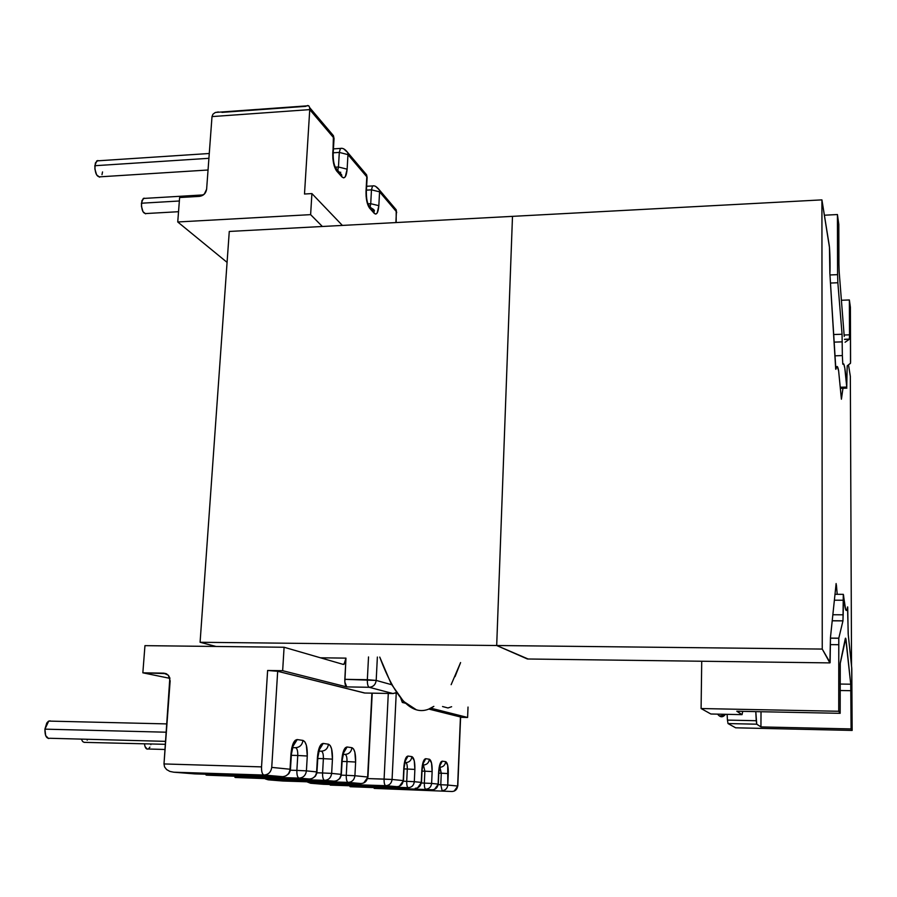 <?xml version="1.0" encoding="UTF-8"?>
<svg xmlns="http://www.w3.org/2000/svg" width="897" height="897" viewBox="0 0 897 897"><rect width="100%" height="100%" fill="white"/><g stroke="black" fill="none" stroke-linecap="round" stroke-linejoin="round"><path stroke-width="1.35" d="M98.849 160.754L96.741 160.888L94.824 165.721L208.911 158.309L94.824 165.721C95.06 173.67 96.999 177.359 100.61 176.787L208.048 170.004M145.022 198.36L143.262 198.461L141.423 203.215L179.355 200.995L141.423 203.215C141.603 210.515 143.273 213.946 146.446 213.52L178.537 211.703M50.961 721.143L48.73 721.087L44.917 729.149L166.349 732.21L44.917 729.149C44.85 735.832 46.487 738.87 49.84 738.276L165.665 741.359M847.564 606.944L847.418 607.762C846.219 613.929 844.918 609.68 843.539 595.036L843.169 614.804L832.842 614.748L843.169 614.804L842.956 620.881L838.796 638.182L830.51 638.103L838.796 638.182L838.729 711.265L840.164 713.317L736.818 711.243L742.054 714.64L710.884 714.001L701.095 708.54L838.729 711.265L701.095 708.54L710.884 714.001L742.054 714.64L742.727 711.355L742.054 714.64L736.818 711.243L840.164 713.317L840.175 663.78L845.725 638.35L850.737 684.209L840.085 684.041L850.737 684.209L851.096 728.925L852.15 730.427L735.63 727.803L728.028 723.565L735.63 727.803L852.15 730.427L851.791 668.781L848.158 633.607L847.699 606.955L846.633 610.308L845.624 609.5L843.303 594.341L842.967 620.825L838.773 638.249L838.729 711.265L840.164 713.317L840.265 662.961L845.254 638.843C845.568 637.419 845.882 638.193 846.207 641.176L850.737 684.209L851.096 728.925L760.936 726.918L761.026 711.725L760.936 726.918L851.096 728.925L852.15 730.427L851.713 667.727L848.248 634.74L847.564 606.944M374.172 788.396L452.054 791.502L374.172 788.396M349.976 786.624L432.309 789.775L350.189 786.714M452.054 791.502C455.306 791.266 457.167 789.45 457.627 786.041L447.794 785.054L448.276 773.573C448.388 766.599 447.513 762.629 445.674 761.654L442.288 761.161C440.349 761.564 439.126 765.298 438.622 772.373L438.117 784.09C437.635 787.633 435.695 789.528 432.309 789.775C435.695 789.528 437.635 787.633 438.117 784.09L431.625 783.44C431.121 787.028 429.158 788.956 425.739 789.203C429.158 788.956 431.121 787.028 431.625 783.44L424.337 783.092L431.625 783.44L432.141 771.566L424.864 771.185L423.451 765.018L424.864 771.185L424.337 783.092C424.281 786.714 424.741 788.755 425.739 789.203C424.741 788.755 424.281 786.714 424.337 783.092L421.455 783.003L424.337 783.092L424.864 771.185L432.141 771.566C432.264 764.356 431.334 760.252 429.36 759.232C428.856 762.831 426.894 764.76 423.451 765.018L422.722 764.995L423.451 765.018C426.894 764.76 428.856 762.831 429.36 759.232L425.75 758.694L423.16 763.504L425.75 758.694C423.664 759.109 422.352 762.966 421.814 770.276L421.265 782.397C420.76 786.064 418.753 788.026 415.266 788.284C418.753 788.026 420.76 786.064 421.265 782.397L414.313 781.702C413.786 785.424 411.757 787.409 408.225 787.667C411.757 787.409 413.786 785.424 414.313 781.702L406.722 781.332L414.313 781.702L414.874 769.413L407.294 769.021C407.361 765.276 406.857 763.145 405.78 762.629C406.857 763.145 407.361 765.276 407.294 769.021L406.722 781.332C406.655 785.088 407.16 787.196 408.225 787.667L330.275 785.122L408.225 787.667C407.16 787.196 406.655 785.088 406.722 781.332L403.415 781.231L406.722 781.332L407.294 769.021L414.874 769.413C414.997 761.957 414.01 757.696 411.891 756.631C411.375 760.353 409.335 762.36 405.78 762.629L404.782 762.596L405.78 762.629C409.335 762.36 411.375 760.353 411.891 756.631L408.023 756.059L405.231 761.105L408.023 756.059C405.792 756.474 404.379 760.465 403.796 768.034L403.213 780.581C402.675 784.382 400.6 786.422 396.99 786.68C400.6 786.422 402.675 784.382 403.213 780.581L392.079 779.471C391.518 783.35 389.399 785.424 385.721 785.694C389.399 785.424 391.518 783.35 392.079 779.471L384.095 779.089L388.289 693.448L384.095 779.089C384.017 783.003 384.566 785.2 385.721 785.694L396.99 786.68L323.279 784.281L310.586 783.249L309.342 781.859L310.586 783.249L307.211 781.949L310.586 783.249L396.99 786.68L323.279 784.281L310.586 783.249L385.721 785.694C384.566 785.2 384.017 783.003 384.095 779.089L367.725 778.574L392.079 779.471L396.25 692.663L392.079 779.471L403.213 780.581L404.3 763.28L406.588 756.799L408.023 756.059L411.891 756.631L414.235 760.6L414.874 769.413L414.313 781.702L421.265 782.397L422.285 765.679L423.193 761.867L424.416 759.411L425.75 758.694L429.36 759.232L431.547 763.044L432.141 771.566L431.625 783.44L438.117 784.09L439.059 767.922L441.044 761.856L442.288 761.161L445.674 761.654L447.715 765.343L447.794 785.054L457.627 786.041L460.441 716.972L428.833 709.079L460.441 716.972L457.627 786.041C457.167 789.45 455.306 791.266 452.054 791.502L452.099 791.502M405.466 703.237L402.327 702.452L400.802 698.359L402.327 702.452L405.466 703.237M144.955 645.649L142.847 672.817L169.948 678.367L142.847 672.817L163.725 673.154L166.36 673.77L168.501 675.452L169.836 677.953L163.994 763.941L170.15 680.879L168.3 675.217L163.725 673.154L166.08 673.647L142.847 672.817L144.955 645.649L284.091 647.253L144.955 645.649M467.606 717.465L468.021 707.06L467.606 717.465L460.61 717.308L467.606 717.465L430.84 708.17L467.606 717.465M442.546 706.533L447.984 707.968L451.628 706.724L447.984 707.968L442.546 706.533M364.888 693.022L277.678 671.292L271.735 767.395C270.995 772.149 268.416 774.694 263.976 775.042C268.416 774.694 270.995 772.149 271.735 767.395L290.045 769.234C289.339 773.853 286.816 776.331 282.499 776.656C286.816 776.331 289.339 773.853 290.045 769.234L290.953 753.973C291.85 744.79 293.936 739.991 297.243 739.565L293.061 746.158L297.243 739.565L302.951 740.417C302.255 744.936 299.8 747.358 295.562 747.694C297.131 748.367 297.871 750.957 297.759 755.487L307.279 756.014C307.492 746.988 306.056 741.785 302.951 740.417C302.255 744.936 299.8 747.358 295.562 747.694L292.523 747.616L295.562 747.694C297.131 748.367 297.871 750.957 297.759 755.487L296.873 770.4C296.772 774.952 297.501 777.52 299.071 778.114L206.422 775.165L299.071 778.114C297.501 777.52 296.772 774.952 296.873 770.4L306.415 770.871L307.279 756.014L297.759 755.487L291.357 755.308L297.759 755.487L296.873 770.4L306.415 770.871C305.742 775.378 303.287 777.789 299.071 778.114L309.375 779.011L299.071 778.114C303.287 777.789 305.742 775.378 306.415 770.871L316.607 771.902C315.946 776.331 313.535 778.697 309.375 779.011L206.422 775.165L309.375 779.011C313.535 778.697 315.946 776.331 316.607 771.902L317.437 757.27C318.256 748.468 320.173 743.848 323.2 743.434L319.377 749.657L323.2 743.434L328.448 744.218C327.797 748.547 325.443 750.867 321.361 751.193C322.808 751.821 323.481 754.31 323.38 758.66L332.439 759.142C332.641 750.486 331.307 745.508 328.448 744.218C327.797 748.547 325.443 750.867 321.361 751.193L318.861 751.125L321.361 751.193C322.808 751.821 323.481 754.31 323.38 758.66L322.584 772.956C322.483 777.318 323.155 779.785 324.602 780.345L235.328 777.486L324.602 780.345C323.155 779.785 322.483 777.318 322.584 772.956L331.655 773.405L332.439 759.142L323.38 758.66L317.785 758.492L323.38 758.66L322.584 772.956L331.655 773.405C331.015 777.733 328.661 780.042 324.602 780.345L334.088 781.175L324.602 780.345C328.661 780.042 331.015 777.733 331.655 773.405L341.039 774.346C340.412 778.596 338.091 780.872 334.088 781.175L235.328 777.486L334.088 781.175C338.091 780.872 340.412 778.596 341.039 774.346L341.791 760.308C342.542 751.854 344.302 747.414 347.105 746.988L343.585 752.875L347.105 746.988L351.938 747.706C351.321 751.865 349.056 754.097 345.121 754.411C346.466 755.005 347.083 757.393 346.993 761.575L355.627 762.035C355.806 753.715 354.573 748.939 351.938 747.706C351.321 751.865 349.056 754.097 345.121 754.411L343.08 754.355L345.121 754.411C346.466 755.005 347.083 757.393 346.993 761.575L346.264 775.322C346.175 779.504 346.803 781.87 348.126 782.408L361.009 783.529L282.746 781.007L268.259 779.829L348.126 782.408C346.803 781.87 346.175 779.504 346.264 775.322L354.909 775.737L355.627 762.035L346.993 761.575L342.105 761.43L346.993 761.575L346.264 775.322L354.909 775.737C354.304 779.897 352.039 782.117 348.126 782.408C352.039 782.117 354.304 779.897 354.909 775.737L367.635 777.015C367.052 781.074 364.844 783.249 361.009 783.529L348.126 782.408L268.259 779.829L282.746 781.007L361.009 783.529C364.844 783.249 367.052 781.074 367.635 777.015L371.907 693.146L367.635 777.015L354.909 775.737L355.627 762.035L354.853 752.179L353.575 749.006L351.938 747.706L347.105 746.988L345.311 747.795L342.43 754.994L341.039 774.346L331.655 773.405L332.439 759.142L331.598 748.883L330.219 745.575L328.448 744.218L323.2 743.434L321.261 744.252L319.478 747.167L318.132 751.742L316.607 771.902L306.415 770.871L307.279 756.014L306.37 745.317L304.879 741.853L302.951 740.417L297.243 739.565L295.124 740.417L293.184 743.445L291.716 748.21L290.045 769.234L271.735 767.395L277.678 671.292L267.62 670.474L261.543 766.89C261.419 771.689 262.238 774.403 263.976 775.042C262.238 774.403 261.419 771.689 261.543 766.89L163.994 763.941L164.566 766.946L166.629 769.581L169.869 771.42L173.783 772.205L263.976 775.042L282.499 776.656L194.671 773.887L173.783 772.205L194.548 773.876L282.499 776.656L263.976 775.042L173.783 772.205L169.869 771.42L166.629 769.581L164.566 766.946L163.994 763.941L261.543 766.89L267.62 670.474L282.656 670.698L284.091 647.253L343.282 664.419L345.02 662.861L345.962 658.129L320.431 657.793L345.962 658.129L344.852 682.045L346.735 686.9L369.205 687.293L392.976 693.538L364.563 693.011L277.678 671.292L267.62 670.474L282.656 670.698L346.735 686.9L369.205 687.293C373.242 686.945 375.574 684.646 376.191 680.419L391.653 684.714L376.191 680.419L377.368 657.053L376.191 680.419L367.344 679.702L368.521 656.94L367.344 679.702L344.818 679.332L376.191 680.419C375.574 684.646 373.242 686.945 369.205 687.293L392.976 693.538L364.877 693.022M460.43 663.018L455.048 676.63M206.624 189.189L212.006 116.588L309.745 109.613L304.498 194.021L311.909 193.584L310.62 214.641L177.741 221.974L227.076 262.373L177.741 221.974L179.624 197.542L177.741 221.974L310.62 214.641L322.371 226.493L310.62 214.641L311.909 193.584L342.385 225.427L311.909 193.584L304.498 194.021L309.745 109.613L333.65 137.768L309.745 109.613L212.006 116.588L212.925 114.233L215.134 112.596L218.307 111.946L215.134 112.596L212.925 114.233L212.006 116.588L206.624 189.189C205.918 193.326 203.529 195.725 199.482 196.376L204.325 194.111L206.624 189.189M339.481 172.325L340.748 172.258L339.481 172.325M305.922 106.339L221.951 112.383M179.624 197.542L199.482 196.376L179.624 197.542M373.892 211.165L374.172 213.284C376.65 215.291 378.209 212.757 378.837 205.66L370.73 203.709L368.017 203.854L370.73 203.709L371.47 189.85L370.73 203.709L378.837 205.66L379.566 191.835L371.47 189.85L372.558 185.937L371.47 189.85L366.436 190.142L371.47 189.85L379.566 191.835L379.341 189.895L379.566 191.835L396.429 211.692L395.88 222.579L396.429 211.692L379.566 191.835L378.837 205.66L377.211 212.925L375.765 214.103L374.172 213.284L369.508 208.037L366.772 201.096L366.088 196.039L366.806 176.81L347.969 154.62L347.128 169.174L345.3 176.743L343.686 177.886L341.892 176.911L336.667 171.024L333.606 163.478L332.832 158.074L333.426 135.671L330.533 132.263M824.388 215.213L837.428 214.54L838.807 224.396L838.919 263.875L838.807 224.396L837.428 214.54L824.388 215.213M755.79 711.624L756.743 724.193L760.936 726.918L756.743 724.193L756.238 720.717L727.445 720.1L728.028 723.565L756.743 724.193L728.028 723.565L727.445 720.1L727.119 714.337L727.445 720.1L756.238 720.717L755.79 711.624M701.723 661.235L701.095 708.54L701.723 661.235M846.757 387.078L840.511 387.235L846.757 387.078L844.795 368.005L843.785 364.036L842.799 364.193C844.144 361.704 845.467 369.329 846.757 387.078L847.071 370.539L846.757 387.078M832.203 620.814L842.956 620.881L832.203 620.814M830.689 644.629L838.56 644.708L830.689 644.629M844.772 641.164L846.207 641.176L844.772 641.164M840.108 690.511L850.939 690.69L840.108 690.511M834.356 600.194L843.124 600.228L834.356 600.194M829.96 274.964L837.585 274.639L837.428 214.54L837.585 274.639L829.96 274.964M841.397 300.26L849.369 299.957L850.401 307.29L850.58 362.04L850.457 363.341L847.239 365.83L850.502 363.207L850.401 307.29L849.369 299.957L849.515 334.828L844.122 335.007L849.515 334.828L849.369 299.957L841.397 300.26M844.503 339.414L849.358 339.257L845.086 342.25L849.358 339.257L849.515 334.828L849.358 339.257L844.503 339.414M844.234 336.465L839.177 271.802L844.234 336.465M842.059 334.245L833.56 334.536L842.059 334.245L837.854 282.746L842.059 334.245L842.35 355.582L834.838 355.817L842.35 355.582L842.059 334.245M830.454 283.048L837.854 282.746L837.585 274.639L837.854 282.746L830.454 283.048M834.019 342.127L842.305 341.858L834.019 342.127M838.919 263.875L839.177 271.802L838.919 263.875M847.239 365.83L847.071 370.539L847.239 365.83M842.799 364.193L842.35 355.582L842.799 364.193M284.091 647.253L343.282 664.419L344.044 664.262L345.962 658.129L344.818 679.332C344.728 683.604 345.367 686.127 346.735 686.9L282.656 670.698L284.091 647.253M346.264 775.322L341.331 775.165L346.264 775.322M322.584 772.956L316.944 772.788L322.584 772.956M296.873 770.4L290.426 770.209L296.873 770.4M363.677 783.003L367.961 777.06L372.221 693.157M268.259 779.829L265.422 778.977L268.259 779.829M336.936 780.581L339.84 778.529L341.275 775.524L342.161 760.376L343.697 752.617L342.833 753.211M234.924 777.307L234.846 776.634L235.328 777.486M312.391 778.372L315.396 776.219L316.888 773.124L317.852 757.348L319.444 749.511L318.525 750.038M205.962 774.963L205.862 774.234L206.422 775.165M285.717 775.95L288.834 773.719L290.37 770.512L291.424 754.108L293.072 746.136L292.366 746.461M147.299 749.152L145.022 746.584L144.451 743.759C144.989 747.773 146.222 749.522 148.151 749.006L165.07 749.477M151.01 743.927L150.831 744.667M149.9 747.123L148.655 748.703M84.139 742.357L82.647 741.539L81.335 739.117L82.726 741.628L84.273 742.357L165.452 744.319M87.648 739.285L87.188 740.182M48.539 738.523L45.657 735.585L44.917 729.149L46.767 723.038L48.36 721.3L50.086 720.84M341.611 174.68L341.892 176.911C344.683 179.209 346.421 176.631 347.128 169.174L338.461 166.999L339.301 152.412L347.969 154.62L347.733 152.568L347.969 154.62L339.301 152.412L340.434 148.42L339.301 152.412L333.202 152.804L339.301 152.412L338.461 166.999L335.579 167.178L338.461 166.999L337.754 170.374L338.461 166.999L347.128 169.174L347.969 154.62L366.806 176.81L366.032 190.926C365.875 198.753 367.041 204.46 369.508 208.037L374.172 213.284L373.926 211.255L371.022 207.969M373.556 185.903L372.558 185.937C374.498 185.343 376.762 186.654 379.341 189.895L396.205 209.797L396.429 211.692L396.205 209.797L393.57 206.691M379.341 189.895L375.518 186.296M370.73 203.709L370.102 206.938L370.73 203.709M367.882 203.72L369.508 208.037L367.882 203.72M366.335 191.958L366.032 190.926L366.335 191.958M367.108 177.864L366.806 176.81L367.108 177.864M341.634 148.386L340.434 148.42C342.71 147.814 345.143 149.205 347.733 152.568L366.581 174.814L366.806 176.81L366.581 174.814L363.812 171.562M347.733 152.568L343.674 148.801M308.792 105.857L309.577 107.292L308.792 105.857L307.503 105.521M309.577 107.292L309.745 109.613M334.2 165.867L336.42 168.86L336.667 171.024L341.892 176.911L341.645 174.769L338.595 171.327M338.483 171.192L336.42 168.86C334.144 166.023 333.067 160.877 333.168 153.409L334.043 138.542L333.426 135.671L334.043 138.542L332.776 152.658C332.596 160.933 333.897 167.055 336.667 171.024L334.884 166.405M145.639 213.822L143.004 211.726L141.446 206.243L141.917 200.603L144.125 198.147M102.538 171.932L101.989 174.68M99.556 177.169L96.596 174.814L94.858 168.928L95.374 162.985L97.851 160.496M407.294 769.021L404.009 768.92L407.294 769.021M424.864 771.185L422.005 771.106L424.864 771.185M440.786 784.729L441.279 773.214L438.801 773.136L441.279 773.214L440.786 784.729L438.285 784.651L440.786 784.729L442.109 790.638L440.786 784.729L447.794 785.054C447.323 788.53 445.428 790.392 442.109 790.638C445.428 790.392 447.323 788.53 447.794 785.054L440.786 784.729M439.463 767.238L441.279 773.214L448.276 773.573L441.279 773.214L439.956 767.26C443.286 767.002 445.192 765.141 445.674 761.654C445.192 765.141 443.286 767.002 439.956 767.26L439.474 767.193M404.704 761.318L405.433 760.634L404.054 768.079L403.471 780.625L399.423 786.221M442.288 761.161L439.878 765.735L442.288 761.161M369.205 687.293C367.882 686.519 367.265 683.985 367.344 679.702C367.265 683.985 367.882 686.519 369.205 687.293M392.976 693.538L396.44 692.562L393.312 693.527M396.429 211.692L396.687 212.6L396.429 211.692M725.46 714.304C722.926 717.622 720.291 717.578 717.578 714.135L719.383 715.963L724.597 715.301L725.46 714.304M416.141 709.65L403.515 701.353L391.249 683.985L379.745 657.086C396.878 702.755 414.907 719.181 433.845 706.365L428.587 709.168M451.146 684.68L460.587 662.558M527.414 658.992L829.882 662.894L830.476 637.363L836.127 583.543L830.476 637.363L830.129 662.67L822.246 649.069L496.691 645.515L527.414 658.992L829.882 662.894L822.246 649.069L821.921 199.874L829.445 247.236L829.871 273.327L835.701 369.16L837.215 366.503L838.617 370.73L841.42 399.199L842.967 388.244L841.386 399.064L838.617 370.73C837.663 365.595 836.755 365.124 835.869 369.306L829.871 273.327C830.33 267.508 829.904 248.94 829.209 245.173L821.921 199.874L512.49 216.356L821.921 199.874L822.246 649.069L496.691 645.515L512.49 216.356L496.691 645.515L200.087 642.274L216.031 646.468L200.087 642.274L496.691 645.515L512.49 216.356L229.273 231.448L512.49 216.356L496.691 645.515L528.098 658.992M848.495 364.866L850.345 376.37L851.533 666.034L850.345 376.37L848.495 364.866M837.226 594.319L836.385 584.81L837.226 594.319M229.273 231.448L200.087 642.274L229.273 231.448M209.27 153.499L96.741 160.888M203.406 194.907L143.262 198.461M166.965 723.913L48.73 721.087M849.403 339.111L844.492 339.279M840.59 388.3L846.869 388.143M834.972 594.307L843.303 594.341M842.967 620.825L832.214 620.746M830.51 638.182L838.773 638.249M342.676 664.251L344.044 664.262M372.558 185.937L366.649 186.284M370.91 207.846C373.657 209.259 374.778 210.358 374.273 211.143L369.261 205.985C367.254 203.518 366.29 198.708 366.357 191.543L367.131 177.438L366.581 174.814M340.434 148.42L333.437 148.88M308.624 105.734L215.56 112.428M333.426 135.671L309.656 107.606M422.678 763.683L423.373 762.977L422.038 770.321L421.5 782.431L417.587 787.846M454.151 791.132L457.806 786.064L460.61 717.039M439.452 765.892L440.113 765.186L438.824 772.407L438.33 784.113L434.529 789.371M396.496 692.641L395.252 693.146M396.171 222.557L396.205 209.797"/></g></svg>
